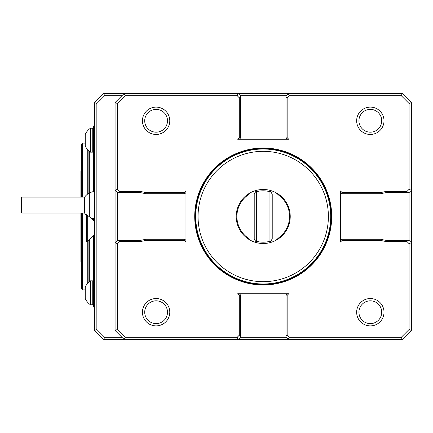 <?xml version="1.0" encoding="UTF-8"?>
<svg xmlns="http://www.w3.org/2000/svg" width="433" height="433" viewBox="0 0 433 433"><rect width="100%" height="100%" fill="white"/><g stroke="black" fill="none" stroke-linecap="round" stroke-linejoin="round"><path stroke-width="0.65" d="M85.231 289.883L82.497 289.883L81.361 288.741L81.361 213.079M81.361 197.129L81.361 144.259L82.497 143.117L82.497 197.129M328.387 216.5A65.166 65.166 0 0 1 230.637 272.936A65.166 65.166 0 0 1 230.637 160.064A65.166 65.166 0 0 1 328.387 216.5M275.94 240.32L279.058 237.522A26.321 26.321 0 0 0 279.058 195.478L275.94 192.68L279.469 194.931A27.003 27.003 0 0 0 246.967 194.931L250.501 192.68L247.378 195.478A26.321 26.321 0 0 0 247.378 237.522L250.501 240.32A27.003 27.003 0 0 0 279.469 238.069L275.94 240.32A27.003 27.003 0 0 1 270.024 242.632L272.222 238.832L270.593 241.652L269.943 241.295A25.688 25.688 0 0 1 256.493 241.295L256.493 191.705L255.843 191.348L254.214 194.168L254.214 238.832L256.412 242.632L255.843 241.652L256.493 241.295M247.378 237.522L246.967 238.069A27.003 27.003 0 0 0 250.501 240.32L246.967 238.069A27.003 27.003 0 0 1 246.967 194.931L247.378 195.478M263.221 284.99A68.49 68.49 0 0 0 331.71 216.5A68.49 68.49 0 0 0 263.221 148.01A68.49 68.49 0 0 0 194.726 216.5A68.49 68.49 0 0 0 263.221 284.99M279.058 195.478L279.469 194.931A27.003 27.003 0 0 1 279.469 238.069L279.058 237.522M255.843 191.348L254.214 194.168M256.493 191.705A25.688 25.688 0 0 1 269.943 191.705L270.593 191.348L270.024 190.368L272.222 194.168L270.593 191.348M255.843 241.652L254.214 238.832M269.943 191.705L269.943 241.295M272.222 238.832L272.222 194.168M331.018 216.5A67.797 67.797 0 0 1 229.317 275.215A67.797 67.797 0 0 1 229.317 157.785A67.797 67.797 0 0 1 331.018 216.5M331.586 216.5A68.371 68.371 0 0 1 229.035 275.707A68.371 68.371 0 0 1 229.035 157.293A68.371 68.371 0 0 1 331.586 216.5M239.292 137.634L239.292 97.798L240.429 97.328L240.429 138.105L239.292 137.634L237.679 139.242L288.757 139.242L287.149 137.634L286.007 138.105L286.007 97.328L287.149 97.798L287.149 137.634M381.262 193.708L381.089 192.571A25.071 25.071 0 0 1 388.558 191.429L406.988 191.429L407.458 192.571L388.558 192.571A23.929 23.929 0 0 0 381.262 193.708L341.615 193.708L342.086 192.571L340.473 190.958L340.473 242.042L342.086 240.429L341.615 239.292L381.262 239.292A23.929 23.929 0 0 0 388.558 240.429L407.458 240.429L406.988 241.571L388.558 241.571A25.071 25.071 0 0 1 381.089 240.429L381.262 239.292M287.149 295.366L287.149 335.202L286.007 335.672L286.007 294.895L287.149 295.366L288.757 293.758L237.679 293.758L239.292 295.366L240.429 294.895L240.429 335.672L239.292 335.202L239.292 295.366M145.174 239.292L145.347 240.429A25.071 25.071 0 0 1 137.878 241.571L119.448 241.571L118.978 240.429L137.878 240.429A23.929 23.929 0 0 0 145.174 239.292L184.821 239.292L184.35 240.429L185.963 242.042L185.963 190.958L184.35 192.571L184.821 193.708L145.174 193.708L145.347 192.571L184.35 192.571M82.497 289.883L82.497 213.079M87.742 283.198L87.742 241.111M87.742 194L87.742 149.802M88.879 282.067L88.879 239.974M88.879 193.264L88.879 150.933M90.475 128.233A14.359 14.359 0 0 0 85.231 134.501L85.231 145.894A14.359 14.359 0 0 0 90.475 152.162L92.754 152.162L92.754 128.233L90.475 128.233L90.475 152.162M90.475 280.838A14.359 14.359 0 0 0 85.231 287.106L85.231 298.499A14.359 14.359 0 0 0 90.475 304.767L92.754 304.767L92.754 280.838L90.475 280.838L90.475 304.767M93.436 278.841L93.436 235.417M93.436 220.375L93.436 218.589M93.436 191.624L93.436 154.159M21.65 213.074L21.65 197.129L84.608 197.129L84.608 213.079A13.672 13.672 0 0 0 86.6 215.298M92.754 132.79L92.754 147.604L93.468 154.44L93.468 125.954L92.754 132.79M92.754 285.396L92.754 300.21L93.468 307.046L93.468 278.56L92.754 285.396M86.6 214.676L86.6 241.571L87.282 241.571L87.282 214.941L86.6 214.676L90.362 217.512M94.351 234.729L94.351 279.496L94.118 234.729L94.578 234.729M87.282 241.571L94.118 234.729L94.118 153.612L94.351 221.057M87.282 214.941C91.85 218.757 91.85 218.757 87.282 214.941M94.578 191.478C90.427 191.906 87.109 193.789 84.608 197.129A13.672 13.672 0 0 1 94.578 191.478M96.857 103.498L94.578 102.551L103.693 93.436L104.634 95.715L96.857 103.498L96.857 329.502L104.634 337.285L121.922 337.285M96.857 329.502L94.578 330.449L94.578 102.551M94.578 330.449L103.693 339.564L104.634 337.285M156.107 132.179A11.393 11.393 0 0 0 165.974 115.086A11.393 11.393 0 0 0 146.24 115.086A11.393 11.393 0 0 0 156.107 132.179M370.329 323.608A11.393 11.393 0 0 0 380.196 306.521A11.393 11.393 0 0 0 360.462 306.521A11.393 11.393 0 0 0 370.329 323.608M370.329 132.179A11.393 11.393 0 0 0 380.196 115.086A11.393 11.393 0 0 0 360.462 115.086A11.393 11.393 0 0 0 370.329 132.179M156.107 323.608A11.393 11.393 0 0 0 165.974 306.521A11.393 11.393 0 0 0 146.24 306.521A11.393 11.393 0 0 0 156.107 323.608M119.448 241.571L117.365 243.655L115.086 242.707L115.086 330.449L124.201 339.564L103.693 339.564M121.922 95.715L104.634 95.715M103.693 93.436L402.235 93.436L411.35 102.551L411.35 190.293L409.071 192.571L407.458 192.571M115.086 102.551L124.201 93.436L125.148 95.715L117.365 103.498L115.086 102.551L115.086 190.293L117.365 189.345L119.448 191.429L137.878 191.429A25.071 25.071 0 0 1 145.347 192.571M156.107 134.457A13.672 13.672 0 0 0 167.95 113.949A13.672 13.672 0 0 0 144.265 113.949A13.672 13.672 0 0 0 156.107 134.457M287.149 335.202L289.233 337.285L288.286 339.564L402.235 339.564L411.35 330.449L409.071 329.502L409.071 243.655L406.988 241.571M370.329 325.892A13.672 13.672 0 0 0 382.171 305.379A13.672 13.672 0 0 0 358.486 305.379A13.672 13.672 0 0 0 370.329 325.892M370.329 134.457A13.672 13.672 0 0 0 382.171 113.949A13.672 13.672 0 0 0 358.486 113.949A13.672 13.672 0 0 0 370.329 134.457M156.107 325.892A13.672 13.672 0 0 0 167.95 305.379A13.672 13.672 0 0 0 144.265 305.379A13.672 13.672 0 0 0 156.107 325.892M406.988 191.429L409.071 189.345L411.35 190.293L411.35 330.449M407.458 240.429L409.071 240.429L411.35 242.707L409.071 243.655M286.007 335.672L286.007 337.285L288.286 339.564L124.201 339.564L125.148 337.285L237.208 337.285L239.292 335.202M137.878 191.429L137.878 192.571L117.365 192.571L115.086 190.293L115.086 242.707L117.365 240.429L118.978 240.429M240.429 335.672L240.429 337.285L238.15 339.564L237.208 337.285M286.007 97.328L286.007 95.715L288.286 93.436L289.233 95.715L287.149 97.798M239.292 97.798L237.208 95.715L238.15 93.436L240.429 95.715L240.429 97.328M137.878 192.571A23.929 23.929 0 0 1 145.174 193.708M118.978 192.571L119.448 191.429M117.365 103.498L117.365 189.345M237.208 95.715L125.148 95.715M402.235 339.564L401.288 337.285L409.071 329.502M289.233 337.285L401.288 337.285M411.35 102.551L409.071 103.498L401.288 95.715L402.235 93.436M401.288 95.715L289.233 95.715M409.071 189.345L409.071 103.498M115.086 330.449L117.365 329.502L125.148 337.285M117.365 243.655L117.365 329.502M409.071 240.429L409.071 192.571M240.429 337.285L286.007 337.285M117.365 192.571L117.365 240.429M286.007 95.715L240.429 95.715M342.086 192.571L381.089 192.571M381.089 240.429L342.086 240.429M184.35 240.429L145.347 240.429M185.963 240.429L184.821 239.292M184.821 193.708L185.963 192.571M287.149 293.758L286.007 294.895M240.429 294.895L239.292 293.758M340.473 192.571L341.615 193.708M341.615 239.292L340.473 240.429M239.292 139.242L240.429 138.105M286.007 138.105L287.149 139.242M81.361 170.748L80.901 171.008L80.901 197.129M80.901 213.079L80.901 261.992L81.361 262.252M330.709 216.5A67.494 67.494 0 0 1 229.474 274.95A67.494 67.494 0 0 1 229.474 158.05A67.494 67.494 0 0 1 330.709 216.5M89.333 281.677L89.333 239.519M89.333 216.744L89.333 151.323M92.981 283.209L92.981 235.871M92.981 219.921L92.981 149.791M388.558 240.429L388.558 241.571M388.558 192.571L388.558 191.429M137.878 240.429L137.878 241.571M85.231 143.117L82.497 143.117M21.65 213.079L84.608 213.079M94.578 221.057L94.118 221.057L91.006 217.94A13.672 13.672 0 0 0 94.578 218.73M94.578 126.068L93.468 125.954M94.118 154.375L93.468 154.44M94.118 278.625L93.468 278.56M94.578 306.932L93.468 307.046"/></g></svg>
